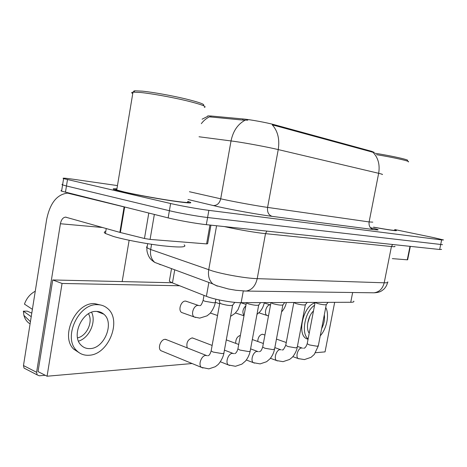 <?xml version="1.0" encoding="UTF-8"?>
<svg xmlns="http://www.w3.org/2000/svg" width="467" height="467" viewBox="0 0 467 467"><rect width="100%" height="100%" fill="white"/><g stroke="black" fill="none" stroke-linecap="round" stroke-linejoin="round"><path stroke-width="0.7" d="M374.417 152.475L371.796 151.372L274.473 124.747C266.937 122.64 250.353 119.593 242.957 118.957L210.991 116.003L207.757 115.892L207.663 116.423M353.752 301.162C354.29 301.88 353.286 302.248 350.74 302.277L241.147 302.686C232.379 302.826 214.038 299.47 206.391 296.329L172.451 282.914L169.334 281.239L169.556 279.961M116.913 188.878C113.055 188.569 112.191 188.814 114.339 189.602L122.249 191.698C133.539 194.313 154.478 198.206 170.169 200.606C186.584 203.04 193.204 203.559 190.022 202.17L187.728 201.452L190.022 202.17C193.204 203.559 186.584 203.04 170.169 200.606C154.478 198.206 133.539 194.313 122.249 191.698L114.339 189.602C112.191 188.814 113.055 188.569 116.913 188.878M382.175 174.547C383.103 174.5 381.93 174.086 378.661 173.304C380.074 164.688 378.159 157.671 372.911 152.248L272.249 124.823C277.83 131.075 279.826 139.329 278.239 149.586C268.192 147.181 246.734 143.153 234.691 141.419L199.03 136.767M61.685 190.518C60.739 190.571 60.704 190.781 61.586 191.155L168.149 217.896L169.393 210.716C179.071 213.075 197.815 216.408 207.593 217.517L442.553 244.679L207.593 217.517C197.815 216.408 179.071 213.075 169.393 210.716L66.466 185.977L169.393 210.716L170.63 203.519C180.338 205.795 199.094 209.146 208.866 210.36L441.636 239.927L443.527 239.95L433.896 237.662L394.773 229.566M62.677 184.342C61.732 184.366 61.702 184.547 62.59 184.891L66.466 185.977L62.59 184.891L63.588 178.622L170.63 203.519M247.773 120.165L242.758 120.072L209.467 116.849C206.361 118.344 203.641 120.609 201.318 123.656M373.547 227.219C389.449 230.056 397.061 231.153 396.395 230.505L394.697 229.974L396.395 230.505C397.061 231.153 389.449 230.056 373.547 227.219M117.462 185.592L72.764 179.176C64.785 178.05 61.726 177.869 63.588 178.622M168.149 217.896C177.804 220.342 196.537 223.658 206.326 224.662L439.675 249.495L441.584 249.396M328.05 302.359L326.363 304.537C325.283 305.079 322.288 304.723 317.379 303.474L315.067 302.412M307.158 302.441L305.447 304.665C304.297 305.266 301.162 304.91 296.031 303.591L293.761 302.488M284.73 302.523L282.996 304.793C281.77 305.471 278.478 305.109 273.102 303.719L270.889 302.575M260.586 302.616L258.835 304.933C257.527 305.687 254.054 305.33 248.415 303.859L246.272 302.669M234.796 302.365L232.759 305.074C231.358 305.92 227.686 305.564 221.749 304.005L219.992 303.235L219.823 302.645M392.333 258.63L407.277 259.815L409.997 246.337M410.341 246.372L407.638 259.775L407.277 259.815M99.366 312.423L99.121 311.734L99.366 312.423M154.349 214.458L150.082 239.413L206.595 243.897L209.946 225.047M124.111 206.916L67.581 193.128C56.945 194.325 49.951 203.174 46.607 219.683L23.478 365.538L36.601 372.304L60.412 223.746C61.253 219.659 62.975 217.453 65.573 217.126L119.85 232.368L124.111 206.916L124.642 207.044L120.375 232.508L119.85 232.368M25.79 369L24.033 368.084L23.478 365.538M36.601 372.304L37.15 374.89L39.327 375.795L45.235 375.287M122.167 281.583L129.137 240.272M210.938 225.152L207.634 243.733L206.595 243.897M150.082 239.413L144.461 238.485L120.375 232.508M373.507 227.149C388.246 229.776 395.292 230.791 394.65 230.184M376.513 154.676C393.763 157.449 411.205 161.442 408.327 161.897M375.083 153.281C391.901 155.885 410.3 160.041 407.393 160.52M105.758 231.504C103.925 231.871 103.814 232.537 105.425 233.5L113.452 236.465C125.022 239.845 146.743 243.949 163.123 245.835C180.262 247.638 187.273 247.312 184.15 244.866M116.861 189.188C115.279 189.182 115.232 189.444 116.732 189.987L124.199 191.966C134.8 194.418 154.384 198.055 169.072 200.302C184.453 202.585 190.653 203.075 187.676 201.767M132.751 93.581C131.28 92.81 131.355 92.332 132.99 92.157L140.818 92.507C151.676 93.61 171.278 97.118 185.895 100.586C201.184 104.334 207.336 106.61 204.342 107.404M133.831 91.701C133.334 91.228 133.76 90.931 135.103 90.814L142.388 91.153C152.767 92.186 171.442 95.525 185.393 98.852C199.999 102.454 205.889 104.655 203.057 105.46M187.115 301.577L185.475 301.087C181.044 300.777 177.845 310.211 181.616 312.481L194.208 316.97C190.46 314.694 193.694 305.12 198.113 305.406L199.199 305.605M167.233 339.976L165.16 339.322C160.782 339.252 157.402 348.148 160.87 350.664L201.37 367.348C197.973 364.809 201.458 355.445 205.801 355.422L207.325 355.708M193.846 338.452L192.054 337.921C187.716 339.585 186.105 342.906 187.214 347.886M263.487 334.559L262.285 334.255C259.512 335.049 257.994 337.46 257.726 341.47M213.203 339.532L212.158 345.317M315.581 352.713L325.05 351.879L334.67 302.336M179.655 285.763L62.058 283.463L47.074 376.227L192.095 363.524M240.382 335.399C237.254 336.421 235.683 339.071 235.683 343.35M172.049 282.751L52.736 279.961L38.037 371.592L47.074 376.227M62.058 283.463L52.736 279.961M321.646 328.61C324.04 323.946 324.933 319.329 324.32 314.758M307.695 323.222L309.936 316.031M315.021 302.943C303.585 305.202 296.592 334.068 306.364 338.628L308.045 339.305M314.577 305.266C304.998 311.197 300.725 333.66 308.127 338.896M320.251 335.831C326.801 328.75 329.62 314.262 325.721 307.496M313.48 310.969C307.963 316.066 305.593 328.499 309.212 333.228M90.003 348.598C104.497 348.47 114.724 322.715 103.802 314.174C101.666 312.324 99.127 311.401 96.179 311.413C82.303 310.654 70.92 335.814 81.089 345.16C83.517 347.617 86.483 348.767 90.003 348.598M78.503 341.138C89.238 338.073 96.535 321.827 91.579 312.283M77.528 337.886C86.839 336.036 93.371 321.524 88.473 313.783M101.561 305.231L94.457 303.585C75.747 302.324 60.021 336.228 73.663 349.123L79.892 353.192M97.299 304.682C78.584 303.439 62.817 337.483 76.454 350.402C79.822 353.916 83.967 355.533 88.893 355.253C108.753 354.856 122.383 319.72 107.346 308.29C104.515 305.903 101.164 304.7 97.299 304.682M32.392 309.323L24.459 304.122C26.561 298.238 30.162 293.941 35.264 291.227M31.791 313.129L27.197 311.133L23.35 311.18L31.231 316.673M23.35 311.18L23.91 315.388C24.961 319.23 27.022 322.055 30.086 323.87M274.473 124.747L274.333 125.506M242.957 118.957L242.758 120.072M210.991 116.003L210.804 117.065M371.796 151.372L371.668 152.008M352.649 292.517L350.74 302.277M174.74 269.809L172.451 282.914M208.872 282.453L206.391 296.329M243.289 290.999L241.147 302.686M370.354 227.622C379.624 229.776 380.628 230.412 373.361 229.542L272.086 216.355C268.583 215.1 267.089 212.117 267.591 207.406L369.111 221.93L372.812 222.146M272.086 216.355C259.424 214.75 232.368 209.893 217.61 206.577L188.067 199.514M245.233 120.147C237.826 124.07 233.097 130.994 231.037 140.911L220.704 198.802L224.283 199.59C236.104 202.129 257.434 205.976 267.591 207.406L278.239 149.586L378.661 173.304L369.111 221.93C368.673 225.905 370.086 228.439 373.361 229.542M208.866 210.36L206.326 224.662M441.636 239.927L439.675 249.495M67.481 179.649L65.45 192.293M189.427 191.727L220.704 198.802C219.513 203.39 216.997 205.638 213.156 205.55M147.198 246.535L146.451 247.066L146.825 247.703L150.678 249.501L212.362 270.942C224.411 274.602 246.529 278.396 257.212 278.653L384.201 282.798C387.207 282.879 388.369 282.57 387.686 281.864M392.654 244.492L391.434 246.529L384.201 282.798C382.666 288.752 379.257 292.091 373.968 292.803L372.421 292.786M216.583 225.754L208.72 269.774C207.833 275.804 209.193 280.515 212.794 283.907L217.313 286.137M394.796 246.307C395.537 246.751 394.417 246.827 391.434 246.529L265.513 233.652C255.992 232.712 237.061 229.46 224.429 226.588M151.571 244.288L150.678 249.501C149.925 254.964 151.296 259.273 154.793 262.425L212.794 283.907L216.536 285.67L228.345 288.974L235.987 290.281L245.957 291.069C251.719 290.176 255.472 286.038 257.212 278.653L265.513 233.652L266.873 231.107M160.403 264.725L158.5 263.797M387.563 282.553C386.909 285.197 385.631 287.45 383.728 289.312L381.632 290.871C379.91 292.021 377.359 292.669 373.968 292.803L244.2 291.034M326.27 304.688L318.354 345.644L317.099 346.245L309.417 344.932L307.198 343.741L307.263 343.397M299.049 358.878L298.22 358.574C295.255 356.905 298.063 347.95 301.548 347.968L302.558 348.166M267.807 315.75L266.961 315.464C263.639 313.812 266.394 304.612 270.136 304.875L270.556 304.916M305.336 304.84L297.257 347.203L295.862 347.886L287.894 346.52L285.734 345.329L285.81 344.932M277.532 360.927L276.575 360.559C273.487 358.714 276.441 349.625 280.118 349.631L281.233 349.853M282.868 304.998L274.614 348.867L273.061 349.637L264.783 348.224L262.693 347.039L262.781 346.584M254.462 363.122L253.342 362.672C250.143 360.629 253.248 351.423 257.136 351.423L258.374 351.663M258.683 305.173L250.259 350.647C250.528 351.149 249.95 351.447 248.52 351.528L239.915 350.063L237.907 348.89L238.001 348.364M229.665 365.48L228.345 364.937C225.036 362.661 228.322 353.361 232.432 353.344L233.804 353.612M232.584 305.36L223.985 352.562C224.306 353.134 223.652 353.466 222.035 353.572L213.063 352.048L211.148 350.898L211.259 350.291M202.929 368.025L201.37 367.348L208.883 368.872L215.328 366.7L217.715 364.861C219.035 363.997 223.249 357.915 223.88 353.157M244.013 315.634C242.069 312.388 242.671 309.101 245.829 305.768M239.285 302.657L237.942 302.598M215.894 299.189L215.363 302.137C215.672 302.558 215.036 302.762 213.448 302.75L204.896 301.268L203.116 300.398L203.186 299.995M195.574 317.484L194.208 316.97L199.713 318.12L207.068 315.832L209.712 313.666C210.156 313.608 214.551 307.695 215.293 302.534M60.412 223.746L102.734 227.522M144.461 238.485L148.792 213.069M171.529 268.624L169.334 281.239M207.482 116.47L202.1 119.196M61.586 191.155L62.59 184.891M154.793 262.425C152.405 260.814 150.888 259.524 150.246 258.549C150.362 259.203 146.136 252.857 146.977 247.825L147.683 243.686M318.29 345.983L314.273 354.453L310.993 357.354L304.396 359.584L298.22 358.574L292.844 356.63M303.585 348.213C304.904 348.394 306.107 346.905 307.198 343.741L315.108 302.488M301.886 347.968L297.409 346.403M286.265 342.515L276.452 339.089M264.929 335.067L262.635 334.261M281.566 311.903C284.035 309.259 285.635 306.13 286.359 302.517M268.502 315.937L258.905 312.826M270.346 304.887L264.234 302.96M297.181 347.588C296.65 351.663 292.815 357.057 291.916 357.594L289.54 359.479L283.031 361.662L276.575 360.559L270.44 358.277M282.22 349.888L282.477 349.806C282.786 350.635 283.872 349.147 285.734 345.329L293.819 302.61M280.48 349.637L274.853 347.617M263.359 343.49L252.32 339.532M274.532 349.31C273.761 352.883 272.238 356.064 269.949 358.849L266.599 361.715L260.119 363.886L253.342 362.672L246.343 359.993M259.302 351.686L259.646 351.563C259.944 351.05 260.784 352.451 262.693 347.039L270.965 302.744M271.111 302.879L271.029 302.575M257.527 351.423L250.592 348.861M238.719 344.471L226.297 339.883M250.166 351.161C249.384 354.838 247.837 358.119 245.519 361.009L241.918 364.12L235.467 366.286L228.345 364.937L220.371 361.767M234.662 353.624L234.948 353.525C236.127 353.128 237.113 351.587 237.907 348.89L246.354 302.896M246.529 303.048L246.424 302.669M232.846 353.344L224.429 350.133M212.135 345.434L192.474 337.927M208.089 355.708L208.224 355.691C209.286 355.451 210.267 353.852 211.148 350.898L219.788 303.06M219.992 303.235L219.041 299.902M206.239 355.416L165.604 339.328M256.973 314.408L259.932 311.752C262.156 309.101 263.616 306.048 264.31 302.598M243.984 315.803L235.485 312.943M246.074 304.426L240.692 302.686L238.001 309.668L235.006 313.415L230.575 316.375M217.54 315.523L210.319 313.024M219.659 303.76L215.45 302.365M204.009 295.389L203.116 300.398C201.843 304.134 200.763 305.873 199.888 305.611L199.794 305.634M198.335 305.412L185.697 301.092M65.573 217.126L66.174 217.184M37.15 374.89L24.033 368.084M135.103 90.814L133.212 92.139M116.732 189.987L132.99 92.157M105.425 233.5L106.248 228.521M306.364 338.628L308.068 339.2M96.821 311.419L103.802 314.174M73.663 349.123L76.454 350.402M23.91 315.388L30.437 321.658"/></g></svg>
